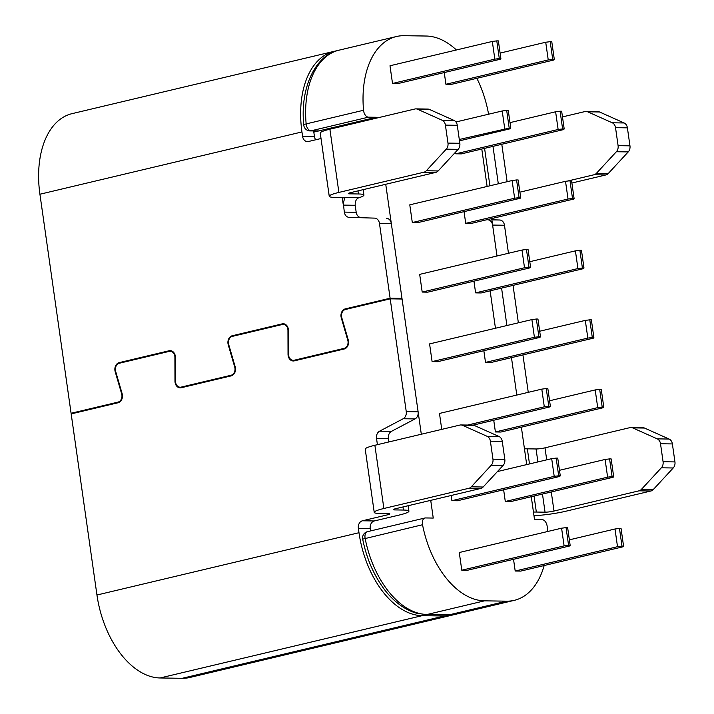 <?xml version="1.0" encoding="UTF-8"?>
<svg xmlns="http://www.w3.org/2000/svg" width="714" height="714" viewBox="0 0 714 714"><rect width="100%" height="100%" fill="white"/><g stroke="black" fill="none" stroke-linecap="round" stroke-linejoin="round"><path stroke-width="1.07" d="M377.411 444.67L376.51 438.307A6.435 5.069 90.9 0 1 379.58 431.185L403.178 418.743A6.435 5.069 -89.1 0 0 406.248 411.621L390.201 298.845L345.424 309.492A6.114 4.819 -89.1 0 0 341.756 317.65L348.262 339.98A6.756 5.328 90.9 0 1 348.503 341.113A6.756 5.328 90.9 0 1 344.21 348.994L294.302 360.865A6.756 5.328 90.9 0 1 293.249 360.972A6.756 5.328 90.9 0 1 288.028 354.296L287.956 330.439A6.114 4.819 -89.1 0 0 287.876 329.386A6.114 4.819 -89.1 0 0 283.235 324.397A6.114 4.819 -89.1 0 0 282.28 324.504L232.371 336.374A6.114 4.819 -89.1 0 0 228.703 344.532L235.209 366.853A6.756 5.328 90.9 0 1 235.45 367.987A6.756 5.328 90.9 0 1 231.157 375.876L181.249 387.738A6.756 5.328 90.9 0 1 180.196 387.854A6.756 5.328 90.9 0 1 174.975 381.178L174.903 357.321A6.114 4.819 -89.1 0 0 174.832 356.259A6.114 4.819 -89.1 0 0 170.182 351.279A6.114 4.819 -89.1 0 0 169.236 351.386L119.318 363.248A6.114 4.819 -89.1 0 0 115.659 371.405L122.156 393.735A6.756 5.328 90.9 0 1 122.397 394.869A6.756 5.328 90.9 0 1 118.105 402.75L71.177 413.906L96.952 595.012L358.99 532.715L358.357 528.298A6.435 5.069 90.9 0 1 362.444 520.783L387.407 514.856A6.435 0.776 171.9 0 0 389.817 513.884A6.435 0.776 171.9 0 0 388.434 513.607L379.732 513.473A25.731 3.106 -8.1 0 1 374.225 512.357A25.731 3.106 -8.1 0 1 383.873 508.493L468.902 488.278A6.435 5.069 -89.1 0 0 471.276 486.832L491.241 465.242A6.435 5.069 -89.1 0 0 492.955 459.182L490.393 441.19A6.435 5.069 -89.1 0 0 487.118 436.308L462.52 425.312A6.435 5.069 -89.1 0 0 460.896 424.955A6.435 5.069 -89.1 0 0 459.905 425.062L374.877 445.277A25.731 3.106 -8.1 0 0 365.229 449.142L374.225 512.357M390.112 298.22L401.982 298.39L391.326 223.544L379.455 223.366L390.112 298.22L345.335 308.859A6.756 5.328 -89.1 0 0 341.283 317.882L347.78 340.203A6.114 4.819 90.9 0 1 348.004 341.23A6.114 4.819 90.9 0 1 344.121 348.361L294.204 360.231A6.114 4.819 90.9 0 1 293.258 360.329A6.114 4.819 90.9 0 1 288.536 354.287L288.465 330.439A6.756 5.328 -89.1 0 0 288.376 329.261A6.756 5.328 -89.1 0 0 283.244 323.754A6.756 5.328 -89.1 0 0 282.191 323.87L232.282 335.741A6.756 5.328 -89.1 0 0 228.23 344.755L234.736 367.085A6.114 4.819 90.9 0 1 234.951 368.112A6.114 4.819 90.9 0 1 231.068 375.243L181.16 387.104A6.114 4.819 90.9 0 1 180.205 387.211A6.114 4.819 90.9 0 1 175.483 381.169L175.412 357.312A6.756 5.328 -89.1 0 0 175.323 356.143A6.756 5.328 -89.1 0 0 170.191 350.636A6.756 5.328 -89.1 0 0 169.138 350.752L119.229 362.614A6.756 5.328 -89.1 0 0 115.177 371.637L121.683 393.958A6.114 4.819 90.9 0 1 121.898 394.985A6.114 4.819 90.9 0 1 118.015 402.116L71.088 413.272L39.922 194.235A83.618 50.435 -103.4 0 1 72.007 113.66L334.036 51.363A83.618 50.435 -103.4 0 1 336.481 50.881M491.875 219.885L499.648 220.001L491.857 219.769M499.648 220.001A6.435 5.069 90.9 0 1 504.477 225.249L508.466 253.265M513.036 285.377L518.364 322.799M522.934 354.912L528.262 392.334M388.871 441.948L388.38 438.485L376.51 438.307M379.455 223.366A6.435 5.069 -89.1 0 0 374.627 218.127L349.146 217.351A6.435 5.069 90.9 0 1 344.318 212.112L343.291 202.963L344.835 197.876L334.75 197.403A25.731 3.106 -8.1 0 1 329.243 196.279A25.731 3.106 -8.1 0 1 338.891 192.423L423.92 172.208A6.435 5.069 -89.1 0 0 426.294 170.762L446.25 149.172A6.435 5.069 -89.1 0 0 447.973 143.103L459.834 143.282A6.435 5.069 90.9 0 1 458.12 149.351L438.164 170.941A6.435 5.069 90.9 0 1 435.781 172.386L423.92 172.208M344.318 212.112L356.188 212.29L355.188 205.284L343.318 205.105L342.238 197.519M406.248 411.621L418.118 411.799L402.071 299.023L390.201 298.845M418.118 411.799A6.435 5.069 90.9 0 1 415.048 418.922L403.178 418.743M379.58 431.185L391.45 431.363L415.048 418.922M391.45 431.363A6.435 5.069 -89.1 0 0 388.38 438.485M362.444 520.783L374.314 520.961L399.269 515.035A25.731 3.106 171.9 0 0 408.917 511.17A25.731 3.106 171.9 0 0 403.41 510.046L394.708 509.912A6.435 0.776 -8.1 0 1 393.334 509.635A6.435 0.776 -8.1 0 1 395.743 508.671L480.772 488.456L468.902 488.278M374.314 520.961A6.435 5.069 -89.1 0 0 370.227 528.476L358.357 528.298M370.575 530.93L370.227 528.476M73.676 413.317L71.088 413.272M454.309 614.504A83.618 50.435 -103.4 0 1 451.917 615.173L189.888 677.47A83.618 50.435 -103.4 0 1 182.24 678.3L160.088 677.97A83.618 50.435 -103.4 0 1 96.952 595.012M504.477 225.249L492.606 225.071L497.006 255.987L491.687 218.564M501.576 288.099L506.904 325.522M511.474 357.643L516.802 395.065L511.474 357.643M321.023 138.516L308.466 141.497A6.435 5.069 90.9 0 1 307.475 141.604A6.435 5.069 90.9 0 1 302.575 136.365L301.951 131.938A83.618 50.435 -103.4 0 1 334.036 51.363M451.917 615.173A83.618 50.435 -103.4 0 1 444.269 616.004L422.117 615.673A83.618 50.435 -103.4 0 1 358.99 532.715M302.575 136.365L314.446 136.544L313.812 132.117A64.322 38.797 -103.4 0 1 313.66 130.974M492.606 225.071A6.435 5.069 -89.1 0 0 487.778 219.823M374.627 218.127L349.146 217.351M386.497 218.305A6.435 5.069 90.9 0 1 391.326 223.544M401.982 298.39L399.483 298.988M314.446 136.544A6.435 5.069 -89.1 0 0 315.722 139.774M356.188 212.29A6.435 5.069 -89.1 0 0 361.016 217.529M586.033 111.438L597.904 111.616A6.435 5.069 90.9 0 1 599.528 111.973L624.125 122.969A6.435 5.069 90.9 0 1 627.401 127.851L615.53 127.672A6.435 5.069 -89.1 0 0 612.255 122.79L587.658 111.803A6.435 5.069 -89.1 0 0 586.033 111.438A6.435 5.069 -89.1 0 0 585.043 111.545L562.48 116.909M329.243 196.279L320.247 133.072A25.731 3.106 -8.1 0 1 329.895 129.207L414.923 108.992A6.435 5.069 -89.1 0 1 415.914 108.876A6.435 5.069 -89.1 0 1 417.538 109.242L442.136 120.238L454.006 120.416A6.435 5.069 90.9 0 1 457.281 125.298L459.834 143.282M650.891 491.009L639.021 490.83A6.435 5.069 -89.1 0 0 641.395 489.393L661.36 467.804A6.435 5.069 -89.1 0 0 663.074 461.735L674.944 461.913A6.435 5.069 90.9 0 1 673.231 467.982L653.265 489.572A6.435 5.069 90.9 0 1 650.891 491.009L565.863 511.224A25.731 3.106 -8.1 0 1 533.965 515.678M639.021 490.83L553.993 511.046A6.435 0.776 -8.1 0 1 545.05 512.179L536.339 512.045A25.731 3.106 171.9 0 0 533.456 512.072M343.452 197.537L358.776 197.76A25.731 3.106 171.9 0 0 363.935 195.092A25.731 3.106 171.9 0 0 358.428 193.976L349.726 193.842A6.435 0.776 -8.1 0 1 348.343 193.565A6.435 0.776 -8.1 0 1 350.761 192.602L435.781 172.386M457.281 125.298L445.411 125.12L447.973 143.103M445.411 125.12A6.435 5.069 -89.1 0 0 442.136 120.238M415.914 108.876L427.784 109.055A6.435 5.069 90.9 0 1 429.409 109.42L454.006 120.416M358.776 197.76C356.268 198.831 355.072 201.33 355.188 205.284M627.401 127.851L629.962 145.843A6.435 5.069 90.9 0 1 628.24 151.912L608.283 173.502A6.435 5.069 90.9 0 1 605.909 174.939L571.887 183.025M605.909 174.939L594.039 174.76L567.541 181.061M594.039 174.76A6.435 5.069 -89.1 0 0 596.413 173.323L616.378 151.734A6.435 5.069 -89.1 0 0 618.092 145.665L629.962 145.843M615.53 127.672L618.092 145.665M492.955 459.182L504.825 459.361A6.435 5.069 90.9 0 1 503.102 465.421L483.146 487.01A6.435 5.069 90.9 0 1 480.772 488.456M460.896 424.955L472.766 425.133A6.435 5.069 90.9 0 1 474.391 425.49L498.988 436.486A6.435 5.069 90.9 0 1 502.263 441.368L490.393 441.19M504.825 459.361L502.263 441.368M663.074 461.735L660.512 443.751A6.435 5.069 -89.1 0 0 657.237 438.869L632.64 427.873A6.435 5.069 -89.1 0 0 631.024 427.507A6.435 5.069 -89.1 0 0 630.025 427.615L544.996 447.83A6.435 0.776 -8.1 0 1 536.053 448.963L527.343 448.829A25.731 3.106 171.9 0 0 524.46 448.856M631.024 427.507L642.886 427.686A6.435 5.069 90.9 0 1 644.51 428.052L669.107 439.048A6.435 5.069 90.9 0 1 672.383 443.929L660.512 443.751M674.944 461.913L672.383 443.929M513.536 559.312L515.196 571.021L520.738 571.102L623.054 546.781L623.572 546.156L621.046 528.458L619.466 528.431L621.983 546.13L623.572 546.156M503.638 489.777L505.298 501.487L510.84 501.567L613.156 477.247L613.674 476.622L611.157 458.924L609.569 458.897L612.094 476.595L613.674 476.622M493.74 420.243L495.4 431.952L500.942 432.032L603.259 407.703L603.776 407.087L601.259 389.38L599.671 389.362L602.197 407.06L603.776 407.087M483.842 350.708L485.511 362.409L491.045 362.498L593.361 338.168L593.878 337.543L591.362 319.845L589.782 319.827L592.299 337.526L593.878 337.543M473.944 281.173L475.613 292.874L481.147 292.963L583.463 268.634L583.981 268.009L581.464 250.311L579.884 250.284L582.401 267.991L583.981 268.009M464.046 211.639L465.715 223.339L471.258 223.428L573.574 199.099L574.092 198.474L571.566 180.776L569.986 180.749L572.503 198.447L574.092 198.474M455.577 152.109L455.818 153.805L461.36 153.885L563.676 129.564L564.194 128.939L561.668 111.241L560.088 111.214L562.605 128.913L564.194 128.939M444.26 72.56L445.92 84.27L451.462 84.35L553.778 60.03L554.296 59.405L551.779 41.707L550.191 41.68L552.716 59.378L554.296 59.405M430.721 500.353L433.246 518.061L425.499 517.945A6.435 3.882 76.6 0 0 424.91 518.007A6.435 3.882 76.6 0 0 422.527 524.736L362.685 539.141A6.435 6.435 0 0 1 367.514 531.653L424.91 518.007M544.157 565.533A83.618 50.435 -103.4 0 1 514.303 600.34A83.618 50.435 -103.4 0 1 506.654 601.17L484.503 600.84A83.618 50.435 -103.4 0 1 422.527 524.736M531.27 496.712L534.527 519.587L542.274 519.703A6.435 3.882 76.6 0 1 547.192 526.611A83.618 50.435 -103.4 0 1 547.54 531.528M521.372 427.177L526.7 464.6M490.125 290.83L495.454 328.253M481.789 149.03L487.109 186.452M488.385 114.258A6.435 3.882 76.6 0 0 488.197 112.134A83.618 50.435 -103.4 0 0 476.872 78.308M363.542 110.259A6.435 3.882 76.6 0 0 368.46 117.167L311.063 130.814L318.81 130.93L310.063 130.921A6.435 6.435 0 0 1 303.753 125.066A6.435 1.196 -5.1 0 1 306.145 123.906L363.542 110.259A83.618 50.435 -103.4 0 1 396.422 36.53A83.618 50.435 -103.4 0 1 404.07 35.7L426.222 36.03A83.618 50.435 -103.4 0 1 456.416 49.98M313.812 132.117L376.207 117.283L368.46 117.167M376.207 117.283L376.332 118.167M385.738 184.283L421.314 434.237M499.3 58.575L494.829 59.137L492.312 41.439L389.996 65.768L392.513 83.467L398.055 83.547L500.371 59.226L500.889 58.602L498.363 40.903L496.783 40.876L499.3 58.575L500.889 58.602M519.096 197.653L514.624 198.215L512.099 180.517L409.782 204.838L412.308 222.536L417.842 222.625L520.158 198.296L520.676 197.671L518.159 179.973L516.579 179.946L519.096 197.653L520.676 197.671M528.994 267.188L524.513 267.75L521.996 250.052L419.68 274.372L422.197 292.071L427.74 292.16L530.056 267.83L530.573 267.206L528.057 249.507L526.468 249.489L528.994 267.188L530.573 267.206M538.891 336.722L534.411 337.285L531.894 319.586L429.578 343.907L432.095 361.614L437.637 361.695L539.954 337.365L540.471 336.749L537.954 319.042L536.366 319.024L538.891 336.722L540.471 336.749M473.105 425.151L549.851 406.9L550.369 406.284L547.843 388.577L546.264 388.559L548.78 406.257L544.309 406.819L541.792 389.121L439.476 413.442L441.743 429.382M451.15 495.498L451.891 500.684L457.433 500.764L559.749 476.443L560.267 475.819L557.741 458.12L556.161 458.093L558.678 475.792L560.267 475.819M568.576 545.326L564.105 545.889L561.588 528.19L459.272 552.52L461.788 570.218L467.322 570.299L569.638 545.978L570.156 545.353L567.639 527.655L566.059 527.628L568.576 545.326L570.156 545.353M552.716 59.378L548.236 59.94L445.92 84.27M548.236 59.94L545.719 42.242L500.103 53.086M545.719 42.242L550.191 41.68M494.829 59.137L392.513 83.467M492.312 41.439L496.783 40.876M562.605 128.913L558.134 129.484L455.818 153.805M558.134 129.484L555.617 111.777L509.992 122.629M555.617 111.777L560.088 111.214M510.778 128.136L508.261 110.438L506.681 110.411L509.198 128.109L510.778 128.136L510.26 128.761L459.486 140.828M509.198 128.109L459.298 139.48M504.727 128.681L502.21 110.973L455.934 121.978M502.21 110.973L506.681 110.411M572.503 198.447L568.032 199.019L465.715 223.339M568.032 199.019L565.515 181.311L519.89 192.164M565.515 181.311L569.986 180.749M514.624 198.215L412.308 222.536M512.099 180.517L516.579 179.946M582.401 267.991L577.929 268.553L475.613 292.874M577.929 268.553L575.413 250.855L529.788 261.699M575.413 250.855L579.884 250.284M524.513 267.75L422.197 292.071M521.996 250.052L526.468 249.489M592.299 337.526L587.827 338.088L485.511 362.409M587.827 338.088L585.301 320.39L539.686 331.234M585.301 320.39L589.782 319.827M534.411 337.285L432.095 361.614M531.894 319.586L536.366 319.024M602.197 407.06L597.716 407.623L495.4 431.952M597.716 407.623L595.199 389.924L549.584 400.768M595.199 389.924L599.671 389.362M548.78 406.257L550.369 406.284M544.309 406.819L467.625 425.053M541.792 389.121L546.264 388.559M612.094 476.595L607.614 477.157L505.298 501.487M607.614 477.157L605.097 459.459L559.481 470.303M605.097 459.459L609.569 458.897M558.678 475.792L554.207 476.354L451.891 500.684M554.207 476.354L551.69 458.656L497.435 471.552M551.69 458.656L556.161 458.093M621.983 546.13L617.512 546.692L515.196 571.021M617.512 546.692L614.995 528.994L569.379 539.838M614.995 528.994L619.466 528.431M564.105 545.889L461.788 570.218M561.588 528.19L566.059 527.628M175.412 357.33L174.903 357.321M288.465 330.448L287.956 330.439M119.524 402.143L118.015 402.116M171.226 350.779L169.138 350.752M232.577 375.261L231.068 375.243M284.279 323.906L282.191 323.87M345.63 348.387L344.121 348.361M387.407 514.856L387.22 513.589M39.922 194.235L301.951 131.938M182.24 678.3L444.269 616.004M160.088 677.97L422.117 615.673M347.923 308.903L345.335 308.859M341.827 317.882L341.283 317.882M348.325 340.212L347.78 340.203M296.792 360.267L294.204 360.231M234.87 335.776L232.282 335.741M228.775 344.764L228.23 344.755M235.272 367.094L234.736 367.085M183.739 387.149L181.16 387.104M121.817 362.658L119.229 362.614M115.722 371.646L115.177 371.637M122.219 393.967L121.683 393.958M288.536 354.305L288.028 354.296M175.483 381.187L174.975 381.178M329.895 129.207L338.891 192.423M349.592 192.914L349.726 193.842M357.991 190.879L358.428 193.976M484.583 148.369L489.911 185.792M492.981 146.37L498.31 183.793M501.79 144.273L507.119 181.695M599.528 111.973L587.658 111.803M612.255 122.79L624.125 122.969M429.409 109.42L417.538 109.242M426.294 170.762L438.164 170.941M458.12 149.351L446.25 149.172M628.24 151.912L616.378 151.734M596.413 173.323L608.283 173.502M383.873 508.493L374.877 445.277M403.41 510.046L402.973 506.949M394.708 509.912L394.574 508.984M553.993 511.046L551.279 491.955M546.71 459.843L544.996 447.83M545.05 512.179L542.47 494.052M537.901 461.931L536.053 448.963M536.339 512.045L534.063 496.043M529.493 463.93L527.343 448.829M641.395 489.393L653.265 489.572M673.231 467.982L661.36 467.804M471.276 486.832L483.146 487.01M503.102 465.421L491.241 465.242M487.118 436.308L498.988 436.486M474.391 425.49L462.52 425.312M644.51 428.052L632.64 427.873M657.237 438.869L669.107 439.048M367.514 531.653A6.435 3.882 -103.4 0 0 365.041 537.856A6.435 3.882 -103.4 0 0 365.131 538.383A83.618 50.435 76.6 0 0 427.106 614.486L449.258 614.816L506.654 601.17M456.906 613.986L448.267 614.924A6.435 5.069 -89.1 0 0 449.258 614.816A83.618 50.435 76.6 0 0 456.906 613.986L514.303 600.34M448.267 614.924L426.106 614.593A6.435 5.069 -89.1 0 0 427.106 614.486L484.503 600.84M303.753 125.066C299.648 84.109 318.123 53.711 339.025 50.176A83.618 50.435 76.6 0 0 306.145 123.906A6.435 3.882 -103.4 0 0 306.208 124.432A6.435 3.882 -103.4 0 0 311.063 130.814A6.435 5.069 -89.1 0 1 310.063 130.921M296.328 360.383L293.258 360.329M183.275 387.256L180.205 387.211M285.502 324.433L283.235 324.397M172.449 351.315L170.182 351.279M363.158 189.647L363.935 195.092M408.917 511.17L408.14 505.717M339.025 50.176L396.422 36.53M426.106 614.593L416.432 613.183C402 609.069 389.639 597.466 382.079 586.212C372.744 572.726 366.273 557.036 362.685 539.141"/></g></svg>

